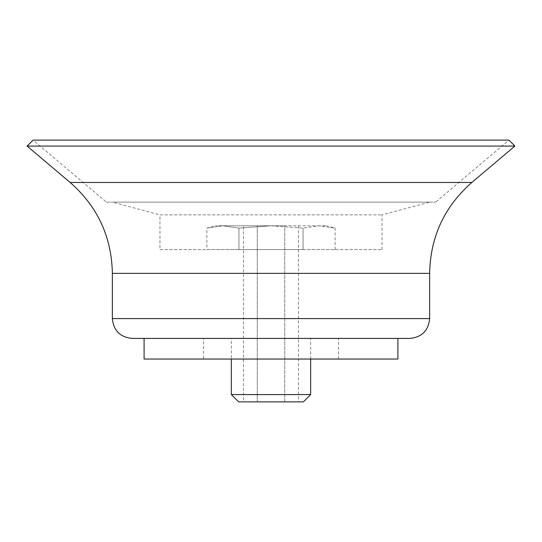 <?xml version="1.0" encoding="UTF-8"?>
<svg xmlns="http://www.w3.org/2000/svg" width="542" height="542" viewBox="0 0 542 542"><rect width="100%" height="100%" fill="white"/><g stroke="black" fill="none" stroke-linecap="round" stroke-linejoin="round"><path stroke-width="0.41" stroke-dasharray="2.71 2.03" d="M271 225.79L303.053 228.094L319.082 225.79L326.521 225.79L319.082 225.79L335.112 228.094L319.082 225.79L271 225.79L319.082 225.79L303.053 228.094L271 225.79L222.918 225.79L238.947 228.094L271 225.79L238.947 228.094L222.918 225.79L271 225.79M222.918 225.79L206.888 228.094L222.918 225.79L215.479 225.79L222.918 225.79M203.582 359.041L338.418 359.041L203.582 359.041L203.582 338.418L338.418 338.418L203.582 338.418M397.909 359.041L144.091 359.041M144.091 338.418L397.909 338.418L144.091 338.418M231.339 338.418L310.661 338.418L231.339 338.418L231.339 359.041M284.74 225.79L257.26 225.79L284.74 225.79L284.74 401.873L257.26 401.873L298.479 401.873L284.74 401.873L284.74 225.79M243.521 225.79L257.26 225.79L243.521 225.79L243.521 401.873L257.26 401.873L243.521 401.873M159.958 249.584L382.042 249.584L159.958 249.584L159.958 214.876L382.042 214.876L159.958 214.876L112.363 202.125L429.637 202.125L112.363 202.125M303.053 249.584L238.947 249.584L335.112 249.584L303.053 249.584L303.053 228.094L303.053 249.584M206.888 249.584L238.947 249.584L206.888 249.584L206.888 228.094L215.479 225.79M106.415 202.125L435.585 202.125L106.415 202.125L33.048 140.127L508.952 140.127L435.585 202.125M514.9 146.076L27.1 146.076M409.806 338.418L132.194 338.418M310.661 394.576L231.339 394.576M303.364 401.873L238.636 401.873M257.26 225.79L257.26 401.873L257.26 225.79M298.479 225.79L298.479 401.873M238.947 249.584L238.947 228.094L238.947 249.584M335.112 249.584L335.112 228.094L326.521 225.79M471.818 182.478L70.182 182.478M429.637 273.358L112.363 273.358M429.637 318.588L112.363 318.588M338.418 359.041L338.418 338.418M382.042 249.584L382.042 214.876L429.637 202.125M310.661 359.041L310.661 338.418"/><path stroke-width="0.81" d="M144.091 338.418L144.091 359.041L397.909 359.041L397.909 338.418M33.048 140.127L508.952 140.127L514.9 146.076L27.1 146.076L33.048 140.127M112.363 318.588L429.637 318.588C428.458 330.634 421.852 337.246 409.806 338.418L132.194 338.418C120.148 337.246 113.542 330.634 112.363 318.588L112.363 273.358C111.652 236.868 97.587 206.577 70.182 182.478L27.1 146.076M310.661 394.576L303.364 401.873L238.636 401.873L231.339 394.576L310.661 394.576L310.661 359.041M231.339 394.576L231.339 359.041M70.182 182.478L471.818 182.478L514.9 146.076M112.363 273.358L429.637 273.358C430.348 236.868 444.413 206.577 471.818 182.478M429.637 318.588L429.637 273.358"/></g></svg>
